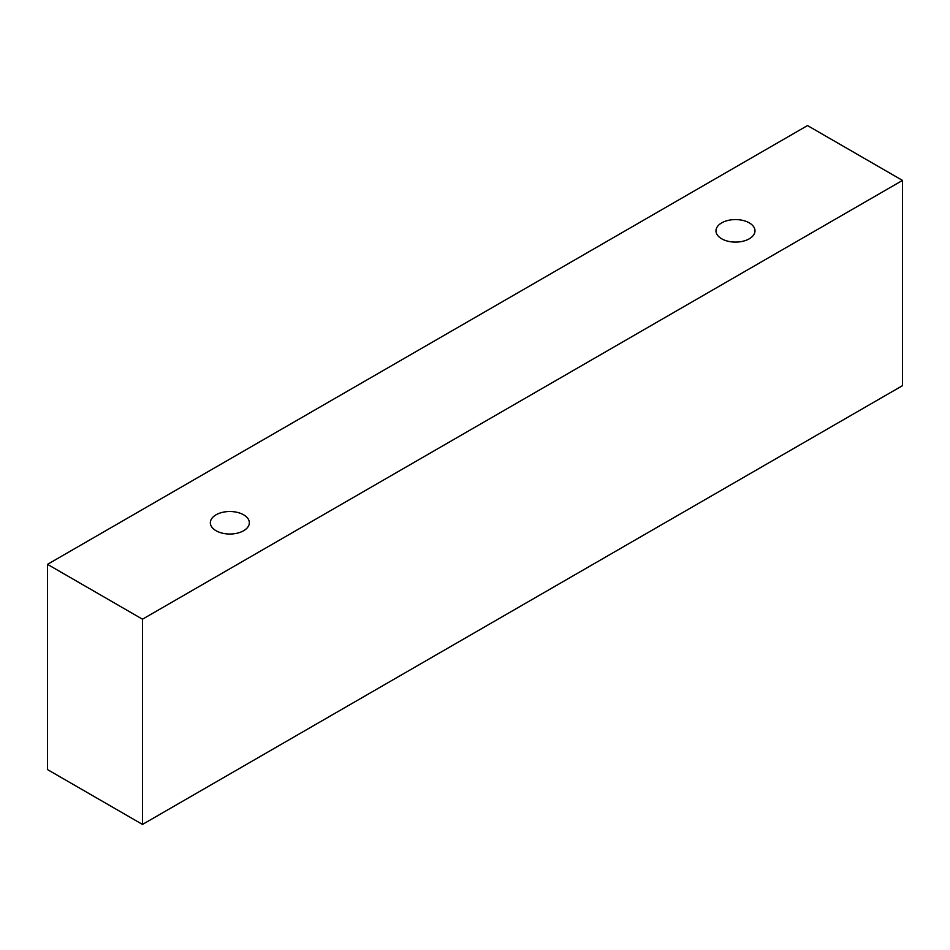<?xml version="1.0" encoding="UTF-8"?>
<svg xmlns="http://www.w3.org/2000/svg" width="950" height="950" viewBox="0 0 950 950"><rect width="100%" height="100%" fill="white"/><g stroke="black" fill="none" stroke-linecap="round" stroke-linejoin="round"><path stroke-width="1.43" d="M216.054 514.805A19.499 11.258 180 0 1 237.298 512.371A19.499 11.258 180 0 1 249.339 522.773A19.499 11.258 180 0 1 229.841 534.031A19.499 11.258 180 0 1 210.342 522.773A19.499 11.258 180 0 1 216.054 514.805M142.5 824.434L902.5 385.652L902.5 180.417L807.5 125.566L47.5 564.347L142.5 619.198L142.5 824.434L47.5 769.583L47.5 564.347M721.691 222.87A19.499 11.258 180 0 1 742.947 220.436A19.499 11.258 180 0 1 754.989 230.838A19.499 11.258 180 0 1 735.478 242.096A19.499 11.258 180 0 1 715.979 230.838A19.499 11.258 180 0 1 721.691 222.87M142.5 619.198L902.5 180.417"/></g></svg>

